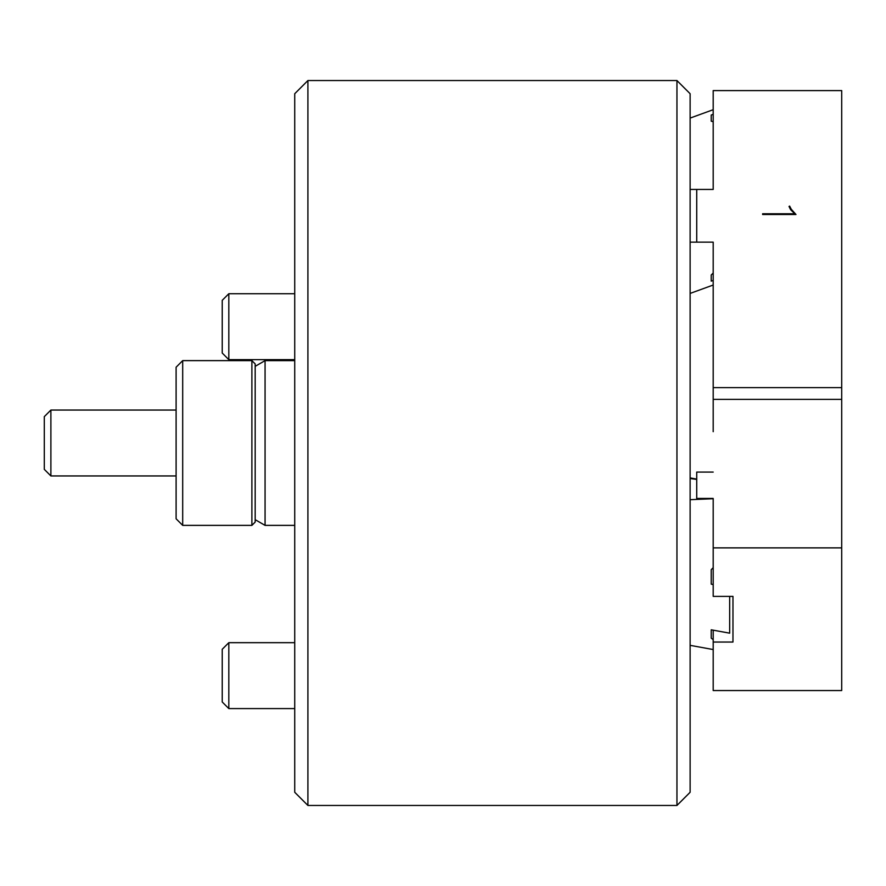 <?xml version="1.0" encoding="UTF-8"?>
<svg xmlns="http://www.w3.org/2000/svg" width="886" height="886" viewBox="0 0 886 886"><rect width="100%" height="100%" fill="white"/><g stroke="black" fill="none" stroke-linecap="round" stroke-linejoin="round"><path stroke-width="1.33" d="M307.907 805.452L294.728 792.272L294.728 93.728L307.907 80.548L307.907 805.452L676.948 805.452L676.948 80.548L307.907 80.548M676.948 80.548L690.128 93.728L690.128 792.272L676.948 805.452M255.179 366.328L265.069 360.624L265.069 525.376L294.728 525.376M713.197 109.698L690.128 118.093M713.197 285.026L690.128 293.421M713.197 280.419L711.214 281.139L711.214 274.981L711.214 281.139M711.214 274.981L713.197 273.076L713.197 242.155L690.128 242.155M690.128 189.438L696.717 189.438L696.717 242.155M711.214 121.183L711.214 115.025L711.214 121.183L713.197 121.648L713.197 189.438L713.197 90.593L841.7 90.593L841.7 387.614L713.197 387.614L713.197 242.155M711.214 115.025L713.197 114.305M251.89 360.624L255.179 363.925L255.179 522.075L251.89 525.376L251.89 360.624L182.693 360.624L182.693 525.376L251.89 525.376M182.693 525.376L176.104 518.786L176.104 367.214L182.693 360.624M713.197 189.438L696.717 189.438M795.982 214.501L762.625 214.501L762.625 213.781L794.786 213.781L790.589 209.639L789.016 206.46L789.636 206.084L791.22 209.207L795.982 214.501M713.197 387.614L713.197 399.353L841.7 399.353L841.7 387.614M50.89 475.948L44.3 469.358L44.3 416.641L50.89 410.052L50.89 475.948L176.104 475.948M713.197 639.637L711.214 638.153L711.214 629.813L729.665 633.169L729.665 596.378M711.214 629.813L711.214 638.153M711.214 569.665L711.214 584.162L711.214 569.665L713.197 567.727M713.197 584.516L711.214 584.162M713.197 498.729L690.128 499.693M690.128 478.518L696.717 479.448M713.197 399.353L713.197 431.692M841.7 399.353L841.7 690.548L713.197 690.548L713.197 630.179M732.966 642.04L732.966 596.378L732.966 642.04L713.197 642.04M841.7 547.869L713.197 547.869L713.197 596.378L732.966 596.378M713.197 472.083L696.717 472.083L696.717 499.35M713.197 547.869L713.197 498.441L696.717 498.441M228.821 708.578L222.231 701.989L222.231 649.272L228.821 642.682L228.821 708.578L294.728 708.578M228.821 359.638L222.231 353.049L222.231 300.321L228.821 293.731L228.821 359.638L294.728 359.638M690.128 477.897L696.717 479.093M294.728 360.624L265.069 360.624M255.179 519.672L265.069 525.376M50.89 410.052L176.104 410.052M713.197 649.549L690.128 645.351L713.197 649.549M228.821 642.682L294.728 642.682M228.821 293.731L294.728 293.731"/></g></svg>
